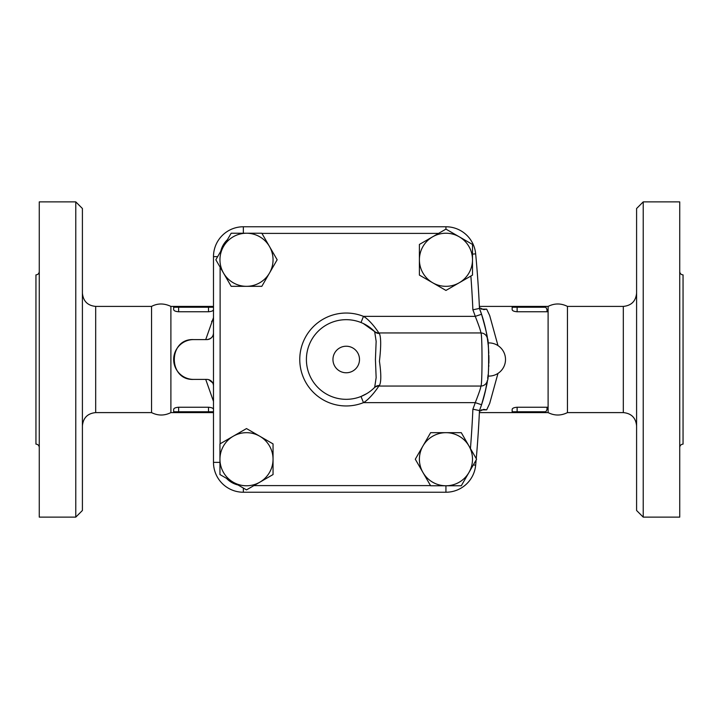 <?xml version="1.0" encoding="UTF-8"?>
<svg xmlns="http://www.w3.org/2000/svg" width="719" height="719" viewBox="0 0 719 719"><rect width="100%" height="100%" fill="white"/><g stroke="black" fill="none" stroke-linecap="round" stroke-linejoin="round"><path stroke-width="1.08" d="M39.266 447.443C39.069 445.429 37.954 444.324 35.95 444.117L35.95 274.883C37.954 274.676 39.069 273.571 39.266 271.557M75.774 517.123L39.266 517.123L39.266 201.877L75.774 201.877L75.774 517.123L82.406 510.49L82.406 208.51L75.774 201.877M170.897 306.402L170.897 412.598C164.435 415.825 157.991 415.825 151.547 412.598L151.547 306.402C157.668 303.193 164.121 303.193 170.897 306.402L174.492 306.402A0.827 0.827 0 0 0 173.665 307.238L173.665 306.402L208.51 306.402L178.645 306.402L178.645 307.238L208.51 307.238L208.51 306.402L212.662 306.402A0.827 0.827 0 0 1 213.489 307.238L208.51 307.238L208.51 311.758L178.645 311.758C175.553 311.516 173.89 310.815 173.665 309.637L173.665 307.238L178.645 307.238L178.645 311.758M679.734 447.443C679.931 445.429 681.046 444.324 683.05 444.117L683.05 274.883C681.046 274.676 679.931 273.571 679.734 271.557M643.226 517.123L679.734 517.123L679.734 201.877L643.226 201.877L643.226 517.123L636.594 510.49L636.594 208.51L643.226 201.877M548.103 359.5L548.103 306.402L545.487 306.402L548.103 306.402C554.556 303.175 561 303.175 567.453 306.402L567.453 412.598C561 415.825 554.556 415.825 548.103 412.598L548.103 359.5M548.103 412.598L517.123 412.598L517.123 411.762L545.739 411.762L545.487 412.598L548.103 407.305L546.997 407.242L546.997 409.381M545.487 306.402L517.123 306.402L545.487 306.402L546.997 309.619L546.997 311.758L517.123 311.758C514.031 311.516 512.377 310.815 512.153 309.637L512.153 306.402L512.98 306.402L479.375 306.402M546.997 311.758L548.103 311.695L546.997 309.619M461.283 432.676L468.941 445.951A26.549 26.549 0 0 0 445.951 432.676L461.283 432.676L470.442 448.557A1121.64 1121.64 0 0 0 472.886 409.183L479.465 410.576A142.695 142.695 0 0 0 481.559 404.743C485.658 390.21 487.599 382.095 487.383 380.378A142.695 142.695 0 0 1 481.559 404.743L475.259 402.64A136.053 136.053 0 0 1 472.886 409.183M468.941 445.951L476.607 459.225L461.283 485.774L445.951 485.774A26.549 26.549 0 0 0 468.941 445.951M243.355 488.066L243.355 492.236A29.865 29.865 0 0 1 213.489 462.371A29.865 29.865 0 0 0 243.355 492.236L445.933 492.236A29.865 29.865 0 0 0 475.663 465.166A1128.273 1128.273 0 0 0 476.131 460.043A1128.273 1128.273 0 0 1 475.663 465.166L473.309 464.95M476.257 458.623A1128.273 1128.273 0 0 0 479.465 410.576A1128.273 1128.273 0 0 1 476.257 458.623M512.153 307.238L517.123 307.238L517.123 306.402L512.98 306.402A0.827 0.827 0 0 0 512.153 307.238L512.153 309.637M379.407 333.49A6.633 6.381 -44.4 0 1 374.671 331.63L376.145 341.318L375.426 359.5L376.145 377.655L374.671 387.37A6.633 6.381 -135.6 0 1 379.407 385.51C381.25 382.157 381.259 374.06 379.434 361.208C381.097 346.693 381.088 337.454 379.407 333.49L378.742 332.951A6.633 6.633 0 0 1 374.096 331.055L374.671 331.63A39.824 39.824 0 0 0 318.166 331.243A39.824 39.824 0 0 0 318.166 387.757A39.824 39.824 0 0 0 374.671 387.37L374.096 387.945A6.633 6.633 0 0 1 378.742 386.049L379.407 385.51M374.671 387.37L373.404 388.602M363.32 323.532L374.671 331.63M366.861 393.563L361.01 396.475L363.472 402.64C370.204 398.892 378.32 387.208 378.742 386.049L480.822 386.049C481.02 387.217 479.169 392.745 475.259 402.64L363.472 402.64A46.456 46.456 0 0 1 299.769 359.5A46.456 46.456 0 0 1 363.472 316.36L361.01 322.525M373.242 388.763L372.289 389.608M370.851 390.794L370.123 391.352M370.042 391.415L369.296 391.954M378.742 332.951C378.32 331.792 370.213 320.108 363.472 316.36L475.259 316.36C479.169 326.255 481.02 331.783 480.822 332.951C482.404 331.243 482.413 387.694 480.822 386.049A6.633 6.633 0 0 0 487.383 380.378C489.055 381.672 489.046 337.274 487.383 338.622A6.633 6.633 0 0 0 480.822 332.951L378.742 332.951M205.724 379.407L213.489 401.391M208.735 379.686L212.635 382.787M213.489 385.914L213.489 386.049A6.633 6.633 0 0 0 206.847 379.407L193.573 379.407A19.907 19.907 0 0 1 173.665 359.5A19.907 19.907 0 0 1 193.573 339.593L206.847 339.593A6.633 6.633 0 0 0 213.489 332.951C213.273 336.762 211.062 338.973 206.847 339.593M211.62 321.618L211.835 321.123M213.489 317.609L205.724 339.593M193.573 339.593C167.895 338.334 167.895 380.666 193.573 379.407L193.303 379.407M213.489 309.637C213.264 310.815 211.602 311.516 208.51 311.758M174.492 412.598L173.665 412.598L173.665 411.762A0.827 0.827 0 0 0 174.492 412.598L212.662 412.598A0.827 0.827 0 0 0 213.489 411.762L178.645 411.762L178.645 412.598L208.51 412.598L208.51 407.242C211.602 407.484 213.264 408.185 213.489 409.363M178.645 407.242L178.645 411.762L173.665 411.762L173.665 409.363C173.89 408.185 175.553 407.484 178.645 407.242L208.51 407.242M419.402 259.775L419.402 244.442L432.676 236.785A26.549 26.549 0 0 0 432.676 282.765L419.402 275.098L419.402 259.775M445.951 229.118L459.225 236.785A26.549 26.549 0 0 0 432.676 236.785L445.951 229.118M472.5 244.442L472.5 259.775A26.549 26.549 0 0 0 459.225 236.785L472.5 244.442M459.225 282.765L445.951 290.431L432.676 282.765A26.549 26.549 0 0 0 472.5 259.775L472.5 275.098L459.225 282.765M422.961 445.951L430.627 432.676L445.951 432.676A26.549 26.549 0 0 0 422.961 472.5L415.294 459.225L422.961 445.951M430.627 485.774L422.961 472.5A26.549 26.549 0 0 0 445.951 485.774L430.627 485.774M273.049 459.225L273.049 474.558L259.775 482.215A26.549 26.549 0 0 0 259.775 436.235L273.049 443.902L273.049 459.225M246.5 489.882L233.226 482.215A26.549 26.549 0 0 0 259.775 482.215L246.5 489.882M219.951 474.558L219.951 459.225A26.549 26.549 0 0 0 233.226 482.215L219.951 474.558M233.226 436.235L246.5 428.569L259.775 436.235A26.549 26.549 0 0 0 219.951 459.225L219.951 443.902L233.226 436.235M487.383 338.613L487.383 338.622C487.599 336.905 485.658 328.79 481.559 314.257A142.695 142.695 0 0 0 479.465 308.424L472.886 309.817A1121.64 1121.64 0 0 0 470.873 276.042L445.951 290.431M419.402 244.442L438.536 233.396L261.923 233.396M273.049 474.558L253.915 485.604L430.528 485.604M238.007 484.974L226.449 478.306A23.233 23.233 0 0 0 238.007 484.974M231.176 286.324L223.51 273.049A26.549 26.549 0 0 0 246.5 286.324L231.176 286.324L220.122 267.189L220.122 443.803M215.844 259.775L223.51 246.5A26.549 26.549 0 0 0 223.51 273.049L215.844 259.775M269.49 273.049L261.824 286.324L246.5 286.324A26.549 26.549 0 0 0 269.49 246.5L277.157 259.775L269.49 273.049M231.176 233.226L246.5 233.226A26.549 26.549 0 0 0 223.51 246.5L231.176 233.226M261.824 233.226L269.49 246.5A26.549 26.549 0 0 0 246.5 233.226L261.824 233.226M220.751 251.282L227.42 239.724A23.233 23.233 0 0 0 220.751 251.282M488.857 355.303A142.695 142.695 0 0 1 488.866 363.293M488.812 365.018A142.695 142.695 0 0 1 488.731 366.879M488.614 368.775A142.695 142.695 0 0 1 488.363 372.118L488.498 370.474M472.886 309.817A136.053 136.053 0 0 1 475.259 316.36L481.559 314.257A142.695 142.695 0 0 1 487.078 336.627M487.185 337.301A142.695 142.695 0 0 1 487.293 338.038M487.437 338.964A142.695 142.695 0 0 1 487.5 339.413M487.644 340.447A142.695 142.695 0 0 1 488.192 345.093L488.147 344.689M488.516 348.706L488.273 345.947A142.695 142.695 0 0 1 488.785 353.29M488.453 371.058L488.363 372.118M488.021 375.489L487.967 375.956M487.967 375.983L488.102 374.734M488.884 362.888L488.902 361.936M488.758 352.652L488.587 349.829M488.318 346.45L488.489 348.364M488.614 350.135L488.74 352.409M481.919 315.344L479.465 308.424A1128.273 1128.273 0 0 0 475.663 253.834A29.865 29.865 0 0 0 445.933 226.764L243.355 226.764A29.865 29.865 0 0 0 213.489 256.629L213.489 462.371L219.951 462.371M212.662 412.598L213.489 412.598L212.662 412.598M497.979 345.596L489.702 315.605L486.664 309.125L481.227 309.125M481.227 409.875L486.664 409.875L489.702 403.395L497.979 373.404M512.153 409.363L512.153 411.762A0.827 0.827 0 0 0 512.98 412.598L512.153 412.598L512.153 409.363C512.377 408.185 514.031 407.484 517.123 407.242L546.997 407.242M479.375 412.598L545.487 412.598M479.438 307.723L483.743 309.628L486.664 309.125M486.664 409.875L483.743 409.372L479.438 411.277M483.33 319.955L484.094 322.696M484.876 325.77L485.909 330.345M487.41 338.829L487.958 342.936A16.591 16.591 0 0 1 505.511 359.5A16.591 16.591 0 0 1 487.958 376.064L487.671 378.311M488.677 351.115L488.713 351.762M487.383 380.378L485.217 391.801M483.635 397.967L482.809 400.825M480.921 406.603L480.634 407.412M151.547 412.598L95.681 412.598L95.681 306.402C87.619 305.611 83.197 301.189 82.406 293.127M636.594 293.127C635.803 301.189 631.381 305.611 623.319 306.402L623.319 412.598C631.381 413.389 635.803 417.811 636.594 425.873M445.933 492.236L445.933 485.774M359.5 359.5A13.275 13.275 0 0 1 339.593 370.995A13.275 13.275 0 0 1 339.593 348.005A13.275 13.275 0 0 1 359.5 359.5M217.659 256.629L213.489 256.629M243.355 233.226L243.355 226.764M445.933 229.136L445.933 226.764M472.5 254.131L475.663 253.834M517.123 311.758L517.123 307.238L545.739 307.238M517.123 407.242L517.123 411.762L512.153 411.762M95.681 412.598C87.619 413.389 83.197 417.811 82.406 425.873M151.547 306.402L95.681 306.402M623.319 306.402L567.453 306.402M623.319 412.598L567.453 412.598M173.665 412.598L170.897 412.598"/></g></svg>
